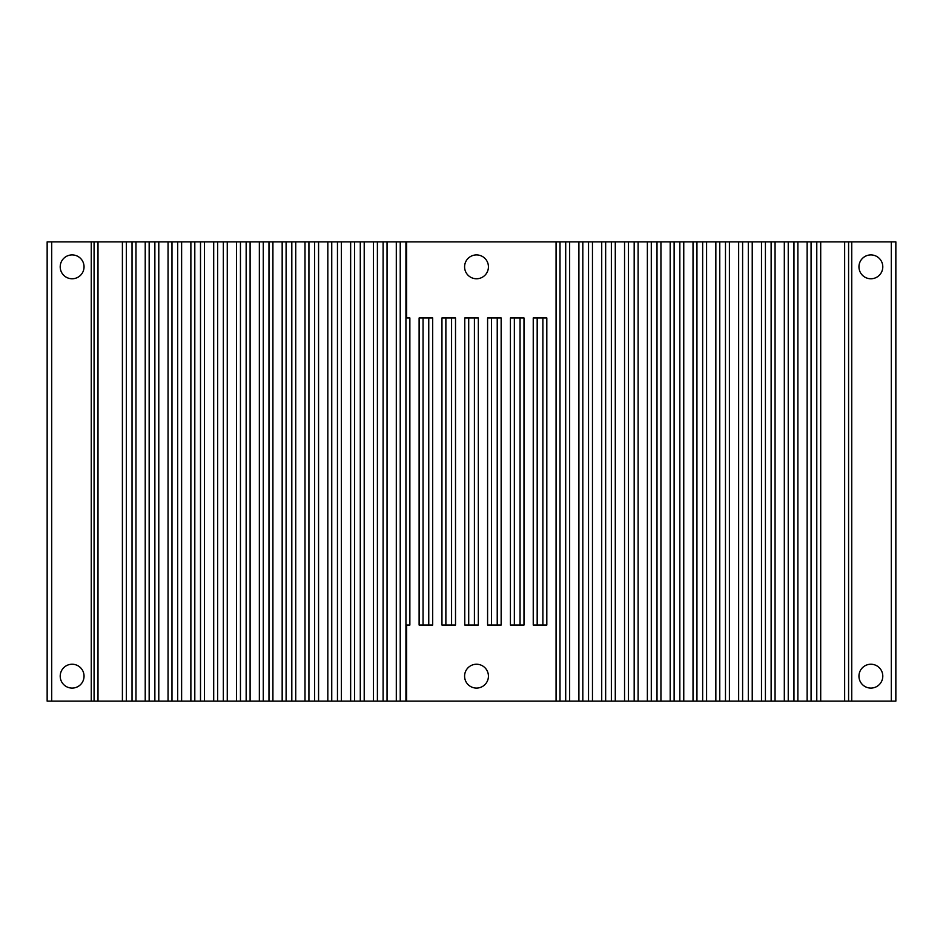 <?xml version="1.0" encoding="UTF-8"?>
<svg xmlns="http://www.w3.org/2000/svg" width="943" height="943" viewBox="0 0 943 943"><rect width="100%" height="100%" fill="white"/><g stroke="black" fill="none" stroke-linecap="round" stroke-linejoin="round"><path stroke-width="0.71" stroke-dasharray="4.71 3.54" d="M542.885 625.056L542.885 317.944M520.053 625.056L520.053 317.944M497.232 625.056L497.232 317.944M474.412 625.056L474.412 317.944M468.706 625.056L468.706 317.944M451.579 625.056L451.579 317.944M445.874 625.056L445.874 317.944M428.759 625.056L428.759 317.944M405.938 701.144L405.938 241.856M895.85 701.144L47.15 701.144M60.211 676.166A11.917 11.917 0 0 0 78.092 686.48A11.917 11.917 0 0 0 78.092 665.841A11.917 11.917 0 0 0 60.211 676.166M464.593 676.166A11.917 11.917 0 0 0 482.474 686.48A11.917 11.917 0 0 0 482.474 665.841A11.917 11.917 0 0 0 464.593 676.166M858.955 676.166A11.917 11.917 0 0 0 876.825 686.48A11.917 11.917 0 0 0 876.825 665.841A11.917 11.917 0 0 0 858.955 676.166M858.955 266.834A11.917 11.917 0 0 1 876.825 256.52A11.917 11.917 0 0 1 876.825 277.159A11.917 11.917 0 0 1 858.955 266.834M60.211 266.834A11.917 11.917 0 0 1 78.092 256.52A11.917 11.917 0 0 1 78.092 277.159A11.917 11.917 0 0 1 60.211 266.834M464.593 266.834A11.917 11.917 0 0 1 482.474 256.52A11.917 11.917 0 0 1 482.474 277.159A11.917 11.917 0 0 1 464.593 266.834M895.85 241.856L47.15 241.856M771.126 701.144L771.126 241.856M765.421 701.144L765.421 241.856M748.306 701.144L748.306 241.856M725.485 701.144L725.485 241.856M719.768 701.144L719.768 241.856M702.653 701.144L702.653 241.856M696.948 701.144L696.948 241.856M679.832 701.144L679.832 241.856M657 701.144L657 241.856M651.295 701.144L651.295 241.856M634.179 701.144L634.179 241.856M611.359 701.144L611.359 241.856M605.654 701.144L605.654 241.856M588.526 701.144L588.526 241.856M582.821 701.144L582.821 241.856M565.706 701.144L565.706 241.856M560.001 701.144L560.001 241.856M409.863 317.944L406.645 317.944L406.645 241.856M409.863 625.056L406.645 625.056L406.645 701.144M546.81 317.944L533.243 317.944M546.81 625.056L533.243 625.056M523.99 317.944L510.422 317.944M523.99 625.056L510.422 625.056M501.157 317.944L487.59 317.944M501.157 625.056L487.59 625.056M478.337 317.944L464.769 317.944M478.337 625.056L464.769 625.056M455.516 317.944L441.949 317.944M455.516 625.056L441.949 625.056M432.684 317.944L419.116 317.944M432.684 625.056L419.116 625.056M383.106 701.144L383.106 241.856M360.285 701.144L360.285 241.856M337.464 701.144L337.464 241.856M331.747 701.144L331.747 241.856M314.632 701.144L314.632 241.856M268.979 701.144L268.979 241.856M200.505 701.144L200.505 241.856M194.8 701.144L194.8 241.856M171.98 701.144L171.98 241.856M154.864 701.144L154.864 241.856M132.032 701.144L132.032 241.856"/><path stroke-width="1.41" d="M542.885 625.056L546.81 625.056L546.81 317.944L542.885 317.944L542.885 625.056L537.18 625.056L537.18 317.944L542.885 317.944M537.18 625.056L537.18 317.944L533.243 317.944L533.243 625.056L537.18 625.056M520.053 625.056L523.99 625.056L523.99 317.944L520.053 317.944L520.053 625.056L514.348 625.056L514.348 317.944L520.053 317.944M514.348 625.056L514.348 317.944L510.422 317.944L510.422 625.056L514.348 625.056M497.232 625.056L501.157 625.056L501.157 317.944L497.232 317.944L497.232 625.056L491.527 625.056L491.527 317.944L497.232 317.944M491.527 625.056L491.527 317.944L487.59 317.944L487.59 625.056L491.527 625.056M474.412 625.056L478.337 625.056L478.337 317.944L474.412 317.944L474.412 625.056L468.706 625.056L468.706 317.944L474.412 317.944M468.706 317.944L464.769 317.944L464.769 625.056L468.706 625.056M451.579 625.056L455.516 625.056L455.516 317.944L451.579 317.944L451.579 625.056L445.874 625.056L445.874 317.944L451.579 317.944M445.874 317.944L441.949 317.944L441.949 625.056L445.874 625.056M428.759 625.056L432.684 625.056L432.684 317.944L428.759 317.944L428.759 625.056L423.053 625.056L423.053 317.944L428.759 317.944M423.053 625.056L423.053 317.944L419.116 317.944L419.116 625.056L423.053 625.056M51.7 701.144L51.7 241.856L47.15 241.856L47.15 701.144L405.938 701.144L405.938 241.856L406.645 241.856L406.645 317.944L409.863 317.944L409.863 625.056L406.645 625.056L406.645 701.144L895.85 701.144L895.85 241.856L891.3 241.856L891.3 701.144M405.938 701.144L406.645 701.144M882.789 676.166A11.917 11.917 0 0 0 870.872 664.237A11.917 11.917 0 0 0 858.955 676.166A11.917 11.917 0 0 0 870.872 688.084A11.917 11.917 0 0 0 882.789 676.166M882.789 266.834A11.917 11.917 0 0 1 870.872 278.763A11.917 11.917 0 0 1 858.955 266.834A11.917 11.917 0 0 1 870.872 254.916A11.917 11.917 0 0 1 882.789 266.834M851.741 701.144L851.741 241.856L891.3 241.856M771.126 701.144L771.126 241.856L788.242 241.856L788.242 701.144L788.242 241.856L793.959 241.856L793.959 701.144L793.959 241.856L811.074 241.856L811.074 701.144L811.074 241.856L816.779 241.856L816.779 701.144L816.779 241.856L851.741 241.856M765.421 701.144L765.421 241.856L771.126 241.856M748.306 701.144L748.306 241.856L765.421 241.856M725.485 701.144L725.485 241.856L742.601 241.856L742.601 701.144L742.601 241.856L748.306 241.856M719.768 701.144L719.768 241.856L725.485 241.856M702.653 701.144L702.653 241.856L719.768 241.856M696.948 701.144L696.948 241.856L702.653 241.856M679.832 701.144L679.832 241.856L696.948 241.856M657 701.144L657 241.856L674.127 241.856L674.127 701.144L674.127 241.856L679.832 241.856M651.295 701.144L651.295 241.856L657 241.856M634.179 701.144L634.179 241.856L651.295 241.856M611.359 701.144L611.359 241.856L628.474 241.856L628.474 701.144L628.474 241.856L634.179 241.856M605.654 701.144L605.654 241.856L611.359 241.856M588.526 701.144L588.526 241.856L605.654 241.856M582.821 701.144L582.821 241.856L588.526 241.856M565.706 701.144L565.706 241.856L582.821 241.856M560.001 701.144L560.001 241.856L565.706 241.856M406.645 241.856L560.001 241.856M488.427 676.166A11.917 11.917 0 0 1 476.51 688.084A11.917 11.917 0 0 1 464.593 676.166A11.917 11.917 0 0 1 476.51 664.237A11.917 11.917 0 0 1 488.427 676.166M488.427 266.834A11.917 11.917 0 0 0 476.51 254.916A11.917 11.917 0 0 0 464.593 266.834A11.917 11.917 0 0 0 476.51 278.763A11.917 11.917 0 0 0 488.427 266.834M383.106 701.144L383.106 241.856L400.233 241.856L400.233 701.144L400.233 241.856L405.938 241.856M360.285 701.144L360.285 241.856L377.4 241.856L377.4 701.144L377.4 241.856L383.106 241.856M337.464 701.144L337.464 241.856L354.58 241.856L354.58 701.144L354.58 241.856L360.285 241.856M331.747 701.144L331.747 241.856L337.464 241.856M314.632 701.144L314.632 241.856L331.747 241.856M268.979 701.144L268.979 241.856L286.106 241.856L286.106 701.144L286.106 241.856L291.811 241.856L291.811 701.144L291.811 241.856L308.927 241.856L308.927 701.144L308.927 241.856L314.632 241.856M200.505 701.144L200.505 241.856L217.633 241.856L217.633 701.144L217.633 241.856L223.338 241.856L223.338 701.144L223.338 241.856L240.453 241.856L240.453 701.144L240.453 241.856L246.158 241.856L246.158 701.144L246.158 241.856L263.274 241.856L263.274 701.144L263.274 241.856L268.979 241.856M194.8 701.144L194.8 241.856L200.505 241.856M171.98 701.144L171.98 241.856L177.685 241.856L177.685 701.144L177.685 241.856L194.8 241.856M154.864 701.144L154.864 241.856L171.98 241.856M132.032 701.144L132.032 241.856L149.159 241.856L149.159 701.144L149.159 241.856L154.864 241.856M91.259 701.144L91.259 241.856L126.327 241.856L126.327 701.144L126.327 241.856L132.032 241.856M84.045 676.166A11.917 11.917 0 0 0 72.128 664.237A11.917 11.917 0 0 0 60.211 676.166A11.917 11.917 0 0 0 72.128 688.084A11.917 11.917 0 0 0 84.045 676.166M84.045 266.834A11.917 11.917 0 0 1 72.128 278.763A11.917 11.917 0 0 1 60.211 266.834A11.917 11.917 0 0 1 72.128 254.916A11.917 11.917 0 0 1 84.045 266.834M51.7 241.856L91.259 241.856M848.582 701.144L848.582 241.856M844.657 701.144L844.657 241.856M820.705 701.144L820.705 241.856M807.137 701.144L807.137 241.856M797.884 701.144L797.884 241.856M784.317 701.144L784.317 241.856M775.063 701.144L775.063 241.856M761.496 701.144L761.496 241.856M752.231 701.144L752.231 241.856M738.664 701.144L738.664 241.856M729.41 701.144L729.41 241.856M715.843 701.144L715.843 241.856M706.59 701.144L706.59 241.856M693.022 701.144L693.022 241.856M683.758 701.144L683.758 241.856M670.19 701.144L670.19 241.856M660.937 701.144L660.937 241.856M647.37 701.144L647.37 241.856M638.116 701.144L638.116 241.856M624.549 701.144L624.549 241.856M615.284 701.144L615.284 241.856M601.717 701.144L601.717 241.856M592.463 701.144L592.463 241.856M578.896 701.144L578.896 241.856M569.643 701.144L569.643 241.856M556.064 701.144L556.064 241.856M396.296 701.144L396.296 241.856M387.043 701.144L387.043 241.856M373.475 701.144L373.475 241.856M364.21 701.144L364.21 241.856M350.643 701.144L350.643 241.856M341.39 701.144L341.39 241.856M327.822 701.144L327.822 241.856M318.569 701.144L318.569 241.856M305.002 701.144L305.002 241.856M295.737 701.144L295.737 241.856M282.169 701.144L282.169 241.856M272.916 701.144L272.916 241.856M259.349 701.144L259.349 241.856M250.095 701.144L250.095 241.856M236.528 701.144L236.528 241.856M227.263 701.144L227.263 241.856M213.696 701.144L213.696 241.856M204.442 701.144L204.442 241.856M190.875 701.144L190.875 241.856M181.622 701.144L181.622 241.856M168.054 701.144L168.054 241.856M158.789 701.144L158.789 241.856M145.222 701.144L145.222 241.856M135.969 701.144L135.969 241.856M122.401 701.144L122.401 241.856M98.001 701.144L98.001 241.856M94.076 701.144L94.076 241.856"/></g></svg>

